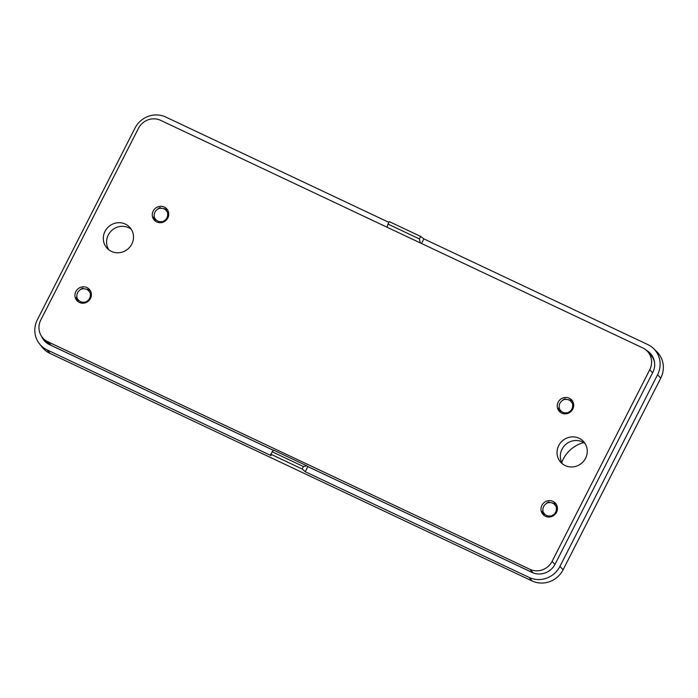 <?xml version="1.0" encoding="UTF-8"?>
<svg xmlns="http://www.w3.org/2000/svg" width="698" height="698" viewBox="0 0 698 698"><rect width="100%" height="100%" fill="white"/><g stroke="black" fill="none" stroke-linecap="round" stroke-linejoin="round"><path stroke-width="1.05" d="M583.676 442.576A31.297 29.944 -42.3 0 0 561.742 462.495M131.303 229.337A15.408 14.745 -42.3 0 0 108.277 235.025A15.408 14.745 -42.3 0 0 108.801 249.771M585.046 443.509A15.408 14.745 -42.3 0 0 562.021 449.207A15.408 14.745 -42.3 0 0 562.544 463.952M388.009 224.093L389.275 221.615L420.667 236.439L419.402 238.917L388.009 224.093L387.067 227.225M420.667 236.439L423.869 238.873L647.814 344.585A23.27 22.266 137.7 0 1 653.651 348.634L656.792 351.696A23.54 22.519 137.7 0 1 660.762 378.124L563.12 569.751A23.54 22.519 -42.3 0 1 532.007 580.928L49.968 353.389A23.54 22.519 137.7 0 1 42.325 347.386L39.577 343.966A23.27 22.266 137.7 0 1 37.369 319.719L135.002 128.1A23.27 22.266 -42.3 0 1 165.775 117.046L388.891 222.365M653.651 348.634A23.27 22.266 137.7 0 1 657.568 374.765L660.762 378.124M646.4 350.326A17.467 16.717 137.7 0 1 651.112 354.296A17.467 16.717 137.7 0 1 652.761 372.496L555.128 564.115A17.467 16.717 -42.3 0 1 532.033 572.412L307.844 466.596L305.227 471.735L529.171 577.438A23.27 22.266 -42.3 0 0 559.936 566.383L657.568 374.765M270.763 454.189L273.555 450.114L306.841 465.828L303.429 466.534L302.164 469.012L270.763 454.189L271.068 455.611L47.124 349.907A23.27 22.266 137.7 0 1 39.577 343.966M303.429 466.534L272.028 451.711M305.227 471.735L302.164 469.012M82.6 288.667L80.462 289.434L82.469 288.161L82.669 288.885A6.884 6.587 -42.3 0 1 85.191 288.893L87.041 289.26A8.263 7.905 -42.3 0 1 90.461 290.865M76.701 296.807L77.382 298.901L76.989 299.66L76.108 298.125L76.928 296.72A6.884 6.587 -42.3 0 1 80.532 289.653L80.462 289.434M84.886 302.958L84.554 302.103A6.884 6.587 -42.3 0 1 77.609 298.823L77.382 298.901M84.624 302.321L86.77 301.553L87.093 302.06M91.412 294.347L90.295 294.268A6.884 6.587 -42.3 0 1 86.692 301.335L86.77 301.553M90.522 294.181L89.841 292.087L90.993 292.078M85.191 288.893A6.884 6.587 -42.3 0 1 89.614 292.165L89.841 292.087M548.628 502.481L546.49 503.249L548.506 501.984L548.707 502.708A6.884 6.587 -42.3 0 1 551.228 502.717L553.078 503.075A8.263 7.905 -42.3 0 1 556.498 504.68M542.739 510.622L543.41 512.725L543.027 513.484L542.145 511.948L542.965 510.543A6.884 6.587 -42.3 0 1 546.56 503.476L546.49 503.249M550.914 516.782L550.591 515.918A6.884 6.587 -42.3 0 1 543.637 512.646L543.41 512.725M550.661 516.145L552.799 515.377L553.121 515.874M557.449 508.17L556.332 508.083A6.884 6.587 -42.3 0 1 552.729 515.15L552.799 515.377M556.559 508.004L555.878 505.902L557.03 505.893M551.228 502.717A6.884 6.587 -42.3 0 1 555.652 505.989L555.878 505.902M543.637 512.646L544.1 515.237A8.263 7.905 -42.3 0 0 544.379 515.691M573.704 404.988L572.587 404.91A6.884 6.587 137.7 0 1 568.983 411.977L569.376 412.701M572.814 404.831L572.133 402.729L573.285 402.72M564.891 399.308L562.745 400.076L564.761 398.802L564.961 399.526A6.884 6.587 137.7 0 1 571.906 402.807L572.133 402.729M558.993 407.449L559.674 409.552L559.281 410.311L558.4 408.775L559.22 407.37A6.884 6.587 137.7 0 1 562.824 400.303L562.745 400.076M567.169 413.6L566.846 412.745A6.884 6.587 137.7 0 1 559.901 409.464L559.674 409.552M566.916 412.972L569.053 412.195M159.929 208.161L157.792 208.929L159.807 207.655L160.008 208.379A6.884 6.587 -42.3 0 1 162.529 208.388L164.379 208.754A8.263 7.905 -42.3 0 1 167.799 210.36M154.04 216.301L154.712 218.395L154.328 219.155L153.447 217.619L154.267 216.223A6.884 6.587 -42.3 0 1 157.861 209.147L157.792 208.929M162.215 222.453L161.892 221.598A6.884 6.587 -42.3 0 1 154.939 218.317L154.712 218.395M161.962 221.816L164.1 221.048L164.423 221.554M168.75 213.841L167.633 213.763A6.884 6.587 -42.3 0 1 164.03 220.83L164.1 221.048M167.86 213.675L167.18 211.581L168.331 211.573M162.529 208.388A6.884 6.587 -42.3 0 1 166.953 211.66L167.18 211.581M104.988 231.413A15.408 14.745 -42.3 0 0 107.003 248.104A15.408 14.745 -42.3 0 0 128.319 248.654A15.408 14.745 -42.3 0 0 129.811 227.382A15.408 14.745 -42.3 0 0 104.988 231.413M558.732 445.586A15.408 14.745 -42.3 0 0 560.747 462.285A15.408 14.745 -42.3 0 0 582.071 462.835A15.408 14.745 -42.3 0 0 583.563 441.564A15.408 14.745 -42.3 0 0 558.732 445.586M419.402 238.917L420.24 242.887M423.869 238.873L421.522 243.489M307.844 466.596L306.841 465.828M273.363 450.315L49.506 344.646A17.467 16.717 137.7 0 1 45.126 341.61A17.467 16.717 137.7 0 1 41.496 336.235M77.609 298.823L78.063 301.423A8.263 7.905 -42.3 0 0 78.35 301.868M544.222 515.578L542.669 513.562M559.901 409.464L560.354 412.064A8.263 7.905 137.7 0 0 560.634 412.518M567.483 399.544L569.332 399.902A8.263 7.905 137.7 0 1 572.753 401.507M154.939 218.317L155.401 220.917A8.263 7.905 -42.3 0 0 155.68 221.362M75.855 291.555A8.402 8.044 137.7 0 1 89.396 289.356A8.402 8.044 137.7 0 1 88.585 300.96A8.402 8.044 137.7 0 1 75.855 291.555M558.147 402.205A8.402 8.044 137.7 0 1 571.688 400.006A8.402 8.044 137.7 0 1 570.868 411.611A8.402 8.044 137.7 0 1 558.147 402.205M153.194 211.049A8.402 8.044 137.7 0 1 166.735 208.859A8.402 8.044 137.7 0 1 165.915 220.463A8.402 8.044 137.7 0 1 153.194 211.049M541.892 505.378A8.402 8.044 137.7 0 1 555.434 503.179A8.402 8.044 137.7 0 1 554.613 514.784A8.402 8.044 137.7 0 1 541.892 505.378M649.759 369.696L552.118 561.323A16.813 16.089 137.7 0 1 529.895 569.306L47.848 341.767A16.813 16.089 137.7 0 1 42.997 338.181A16.813 16.089 137.7 0 1 40.807 319.963L138.44 128.345A16.813 16.089 137.7 0 1 160.662 120.361L642.71 347.892A16.813 16.089 137.7 0 1 647.561 351.487A16.813 16.089 137.7 0 1 649.759 369.696L652.595 372.819M648.224 352.211A17.354 16.604 137.7 0 1 651.696 355.081M45.841 342.273A17.354 16.604 137.7 0 1 43.32 338.539M78.185 301.763L76.675 299.808M560.477 412.405L558.924 410.389M155.523 221.257L153.97 219.233M273.38 450.289L51.137 345.388A16.813 16.089 137.7 0 1 46.286 341.793L42.997 338.181M532.958 572.814L307.722 466.5M647.561 351.487L650.85 355.099A16.813 16.089 137.7 0 1 654.532 362.288M559.936 566.383L563.12 569.751M529.171 577.438L532.007 580.928M47.124 349.907L49.968 353.389M543.027 513.484L544.03 514.775M76.989 299.66L77.993 300.951M82.809 288.248L83.542 288.78M548.846 502.071L549.57 502.604M559.281 410.311L560.285 411.602M565.101 398.89L565.825 399.431M154.328 219.155L155.331 220.455M160.147 207.742L160.872 208.274M51.137 345.388L47.848 341.767M533.159 572.892L529.895 569.306M554.954 564.446L552.118 561.323M82.792 288.134L83.69 288.736M548.829 501.958L549.727 502.56M565.083 398.785L565.982 399.387M160.13 207.629L161.029 208.231"/></g></svg>
